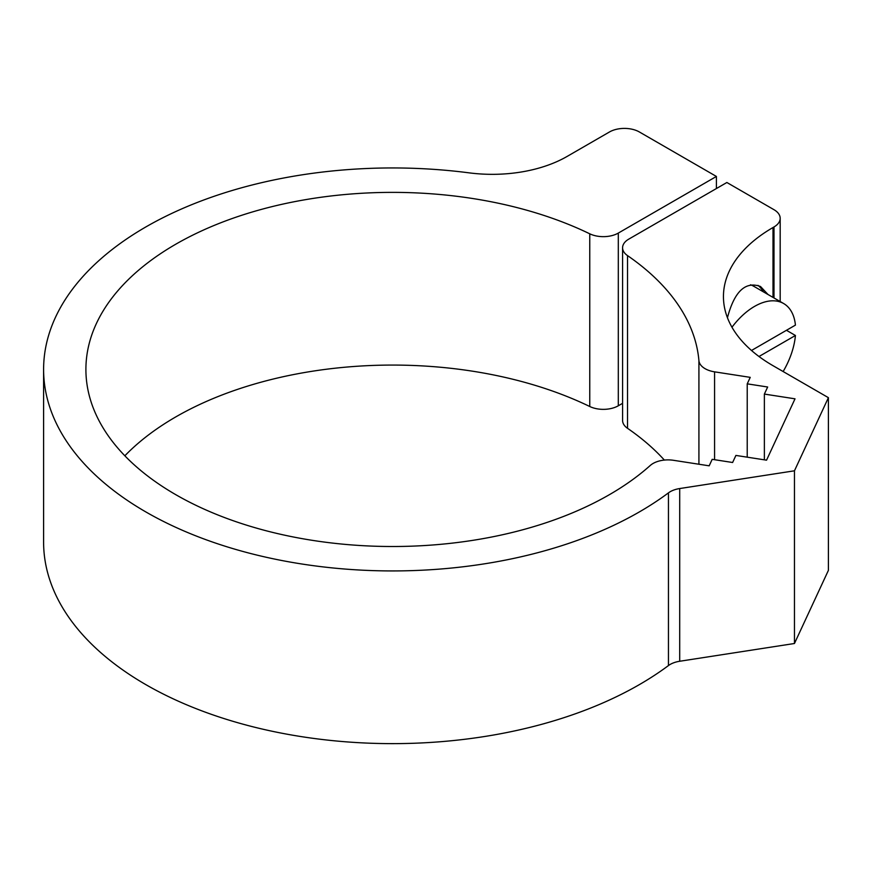 <?xml version="1.0" encoding="UTF-8"?>
<svg xmlns="http://www.w3.org/2000/svg" width="872" height="872" viewBox="0 0 872 872"><rect width="100%" height="100%" fill="white"/><g stroke="black" fill="none" stroke-linecap="round" stroke-linejoin="round"><path stroke-width="1.31" d="M757.986 285.362A61.334 35.414 -60 0 1 763.447 291.88M750.53 284.784A58.162 33.583 -60 0 1 753.713 286.256L783.623 303.521A58.162 33.583 120 0 0 731.968 327.229M786.457 330.292L795.428 335.48L758.989 356.506M783.132 371.537A58.162 33.583 120 0 0 795.428 335.48M751.501 350.479L795.428 325.114A58.162 33.583 120 0 0 783.623 303.521M43.6 369.445L43.6 542.144A348.996 201.497 0 0 0 279.629 732.785A348.996 201.497 0 0 0 668.453 665.565A21.157 12.208 180 0 1 679.702 661.259L794.457 643.503L828.4 570.364L828.4 397.665L794.457 470.804L679.702 488.549A21.157 12.208 0 0 0 668.453 492.865A348.996 201.497 180 0 1 279.629 560.086A348.996 201.497 180 0 1 43.6 369.445A348.996 201.497 180 0 1 469.114 172.852A105.763 61.062 0 0 0 567.083 156.448L609.463 131.977A21.157 12.208 180 0 1 639.383 131.977L716.403 176.449L618.303 233.086A21.157 12.208 180 0 1 589.755 233.805A306.693 177.071 0 0 0 262.995 208.964A306.693 177.071 0 0 0 85.903 369.445A306.693 177.071 0 0 0 305.887 539.288A306.693 177.071 0 0 0 650.261 465.474A21.157 12.208 180 0 1 673.511 460.307L709.176 465.822L712.184 459.337L732.622 462.498L735.903 455.424L766.553 460.165L795.013 398.82L764.373 394.079L764.373 459.827M124.849 455.794A306.693 177.071 180 0 1 589.755 406.505A21.157 12.208 0 0 0 618.303 405.785L622.586 403.322M714.571 459.708L714.571 371.843A21.157 12.208 180 0 1 698.919 360.648A306.693 177.071 0 0 0 627.535 255.616A21.157 12.208 180 0 1 622.586 247.768L622.586 420.468A21.157 12.208 0 0 0 627.535 428.316A306.693 177.071 180 0 1 664.366 460.078M622.586 247.768A21.157 12.208 180 0 1 628.777 239.124L726.877 182.499L773.987 209.694A21.157 12.208 180 0 1 780.178 218.327A21.157 12.208 180 0 1 773.987 226.96L773.006 227.527A169.212 97.697 0 0 0 723.444 296.611A169.212 97.697 0 0 0 773.006 365.684L828.4 397.665M714.571 371.843L750.236 377.358L747.228 383.844L767.654 387.005L764.373 394.079M727.444 317.702C734.431 291.379 745.462 280.98 760.515 286.517L768.036 294.529M747.228 383.844L747.228 457.168M716.403 176.449L716.403 188.537M794.457 470.804L794.457 643.503M679.702 661.259L679.702 488.549M668.453 492.865L668.453 665.565M618.303 405.785L618.303 233.086M589.755 233.805L589.755 406.505M773.987 226.96L773.987 297.962M627.535 428.316L627.535 255.616M698.919 360.648L698.919 464.242M773.006 227.527L773.006 297.396M780.178 218.327L780.178 301.538"/></g></svg>
